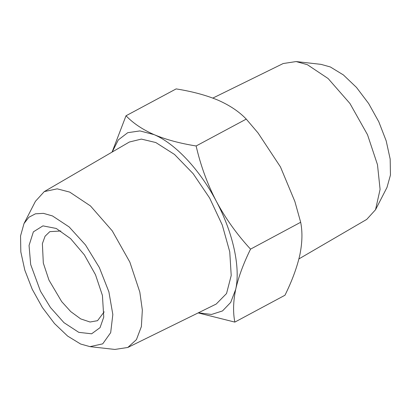 <?xml version="1.0" encoding="UTF-8"?>
<svg xmlns="http://www.w3.org/2000/svg" width="411" height="411" viewBox="0 0 411 411"><rect width="100%" height="100%" fill="white"/><g stroke="black" fill="none" stroke-linecap="round" stroke-linejoin="round"><path stroke-width="0.62" d="M30.676 264.525L40.458 291.178L50.481 307.541L63.952 322.65L78.784 332.35L91.632 333.799L100.048 327.649L103.752 317.097L102.426 295.437L95.506 274.769L84.353 254.866L70.594 238.637L56.24 228.454L42.934 225.87L33.368 231.855L29.053 245.459L30.676 264.525M104.189 311.841L97.541 320.678L90.055 322.019L80.695 318.895L70.764 311.62L61.671 301.602L48.971 280.117L43.319 263.081L42.379 243.651L45.071 236.233L49.813 231.645L60.859 230.997M52.469 215.934L43.438 213.36L35.444 213.807L28.878 217.255L24.008 223.563L20.55 235.94L20.822 251.902L24.814 270.15L32.192 289.195L42.354 307.474L54.488 323.539L67.609 336.064L80.633 344.028L89.983 346.643L102.714 343.853L110.682 332.648L112.83 314.502L108.879 291.805L99.349 267.551L85.498 244.935L69.156 226.944L52.469 215.934M24.008 223.563L35.459 201.282L44.27 191.598L57.196 188.839L69.716 192.101L90.471 205.942L112.265 230.874L129.85 262.11L139.822 292.098L142.34 310.058L141.374 326.596L136.431 339.614L127.821 347.465L114.875 349.442L89.983 346.643M44.27 191.598L129.362 142.021L141.369 139.088L155.815 142.545L174.526 154.459L193.124 173.637L209.636 198.04L222.289 225.064L229.749 251.83L231.213 275.488L226.538 293.531L216.212 304.048L127.821 347.465M296.125 61.558L321.017 64.357L330.367 66.972L343.391 74.936L356.512 87.461L368.646 103.526L378.808 121.805L386.186 140.85L390.178 159.098L390.45 175.06L386.992 187.437L375.541 209.718L380.088 189.373L377.483 164.703L367.511 134.716L349.931 103.48L328.137 78.547L307.382 64.707L296.125 61.558L283.179 63.535L212.826 98.09M198.385 312.807L211.516 314.456L222.515 310.932L230.715 302.398L235.698 289.375C240.646 267.417 232.986 232.569 216.335 201.308C199.941 169.918 175.302 143.531 154.074 134.623L139.904 130.919L127.739 132.691L118.317 139.889L112.193 152.024M298.91 258.92L366.73 219.402L375.541 209.718M112.09 152.08L126.018 115.768C133.154 123.233 142.504 129.516 154.074 134.623C166.059 139.637 180.08 143.424 196.129 145.972C200.599 165.458 207.334 183.907 216.335 201.308C225.588 218.524 236.993 234.465 250.54 249.138C243.42 263.631 238.472 277.045 235.698 289.375C233.201 301.525 232.924 312.437 234.851 322.101L198.174 312.91M250.54 249.138L300.672 222.269C302.599 231.932 302.321 242.844 299.825 254.995C297.05 267.325 292.103 280.739 284.982 295.232L234.851 322.101M126.018 115.768L176.149 88.899C192.363 91.494 206.384 95.275 218.205 100.248C229.883 105.427 239.233 111.715 246.256 119.103L196.129 145.972M300.672 222.269L294.872 201.498L280.466 166.933L258.041 132.953L246.256 119.103M258.041 132.953L280.466 166.933L294.872 201.498"/></g></svg>
